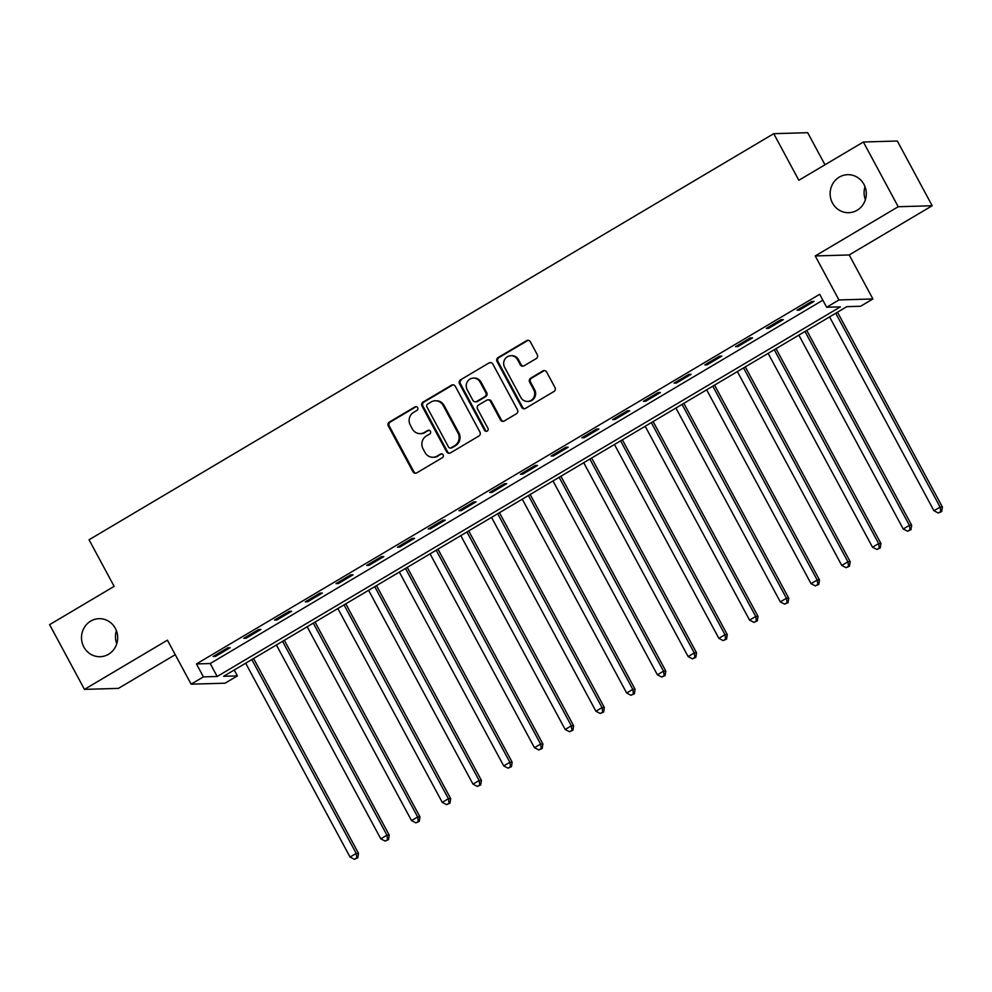 <?xml version="1.0" encoding="UTF-8"?>
<svg xmlns="http://www.w3.org/2000/svg" width="992" height="992" viewBox="0 0 992 992"><rect width="100%" height="100%" fill="white"/><g stroke="black" fill="none" stroke-linecap="round" stroke-linejoin="round"><path stroke-width="1.49" d="M417.669 407.613A2.046 1.947 -91.7 0 0 415.016 406.844L389.372 422.046A2.914 2.778 -91.7 0 0 388.331 426.014L412.97 471.758A2.914 2.778 -91.7 0 0 416.752 472.874L442.382 457.672A2.046 1.947 -91.7 0 0 441.366 453.84A2.046 1.947 -91.7 0 0 440.473 454.113L437.15 456.072A9.337 8.878 -91.7 0 1 425.047 452.526L423.001 448.706A9.337 8.878 -91.7 0 1 426.337 435.996L429.66 434.037A2.046 1.947 -91.7 0 0 428.643 430.206A2.046 1.947 -91.7 0 0 427.75 430.478L424.427 432.438A9.337 8.878 -91.7 0 1 412.325 428.891L410.279 425.072A9.337 8.878 -91.7 0 1 413.614 412.362L416.938 410.39A2.046 1.947 -91.7 0 0 417.669 407.613M416.38 406.621A2.046 1.947 -91.7 0 0 415.933 406.807L390.302 422.022A2.914 2.778 -91.7 0 0 389.248 425.99L413.887 471.733A2.914 2.778 -91.7 0 0 415.921 473.196M441.824 453.89A2.046 1.947 -91.7 0 0 441.39 454.076L437.15 456.072M429.102 430.255A2.046 1.947 -91.7 0 0 428.668 430.441L424.427 432.438M832.486 203.025A19.022 18.092 -91.7 0 0 848.768 212.697A19.022 18.092 -91.7 0 0 863.945 184.351A19.022 18.092 -91.7 0 0 847.664 174.679A19.022 18.092 -91.7 0 0 832.486 203.025M83.861 647.02A19.022 18.092 -91.7 0 0 100.155 656.704A19.022 18.092 -91.7 0 0 115.332 628.358A19.022 18.092 -91.7 0 0 99.051 618.673A19.022 18.092 -91.7 0 0 83.861 647.02M536.213 358.596A2.914 2.778 -91.7 0 0 537.255 354.628L530.348 341.794A2.914 2.778 -91.7 0 0 526.566 340.678L498.096 357.566A2.914 2.778 -91.7 0 0 497.054 361.534L521.68 407.29A2.914 2.778 -91.7 0 0 525.462 408.394L553.933 391.505A2.914 2.778 -91.7 0 0 554.987 387.537L546.629 372.037A2.914 2.778 -91.7 0 0 542.847 370.921L530.67 378.15A2.914 2.778 -91.7 0 0 529.616 382.118L533.758 389.806A7.8 7.415 -91.7 0 1 527.533 401.438A7.8 7.415 -91.7 0 1 520.85 397.47L504.63 367.35A7.8 7.415 -91.7 0 1 510.868 355.719A7.8 7.415 -91.7 0 1 517.539 359.699L520.242 364.709A2.914 2.778 -91.7 0 0 524.024 365.825L536.213 358.596M826.646 307.247L838.947 299.956L872.898 298.964L860.61 306.255L846.846 306.664L223.609 676.296L237.386 675.899L225.085 683.19L191.121 684.17L203.422 676.879L217.186 676.482L840.422 306.85L826.646 307.247L819.677 294.302L196.453 663.933L203.422 676.879M191.121 684.17L167.425 640.162L84.456 689.378L49.6 624.65L114.142 586.371L89.044 539.772L773.735 133.672L798.833 180.284L863.362 142.005L898.219 206.733L815.238 255.948L838.947 299.956M455.303 386.297A2.914 2.778 -91.7 0 0 451.521 385.194L423.038 402.082A2.914 2.778 -91.7 0 0 421.997 406.05L446.623 451.794A2.914 2.778 -91.7 0 0 450.405 452.91L478.888 436.021A2.914 2.778 -91.7 0 0 479.93 432.041L455.303 386.297M460.573 379.824L489.044 362.936A2.914 2.778 -91.7 0 1 492.826 364.039L517.452 409.795A2.914 2.778 -91.7 0 1 516.41 413.763L504.221 420.992A2.914 2.778 -91.7 0 1 500.439 419.876L490.457 401.326A2.914 2.778 -91.7 0 0 486.675 400.222L478.59 405.009A2.914 2.778 -91.7 0 0 477.549 408.989L487.94 428.296A2.046 1.947 -91.7 0 1 486.316 431.346A2.046 1.947 -91.7 0 1 484.567 430.305L459.519 383.792A2.914 2.778 -91.7 0 1 460.573 379.824L489.044 362.936M863.362 142.005L897.326 141.013L932.182 205.741L898.219 206.733M84.456 689.378L118.408 688.386L175.249 654.683M196.453 663.933L210.217 663.536L822.852 300.192M215.4 656.456L230.144 647.702L227.85 647.776L213.106 656.518L215.4 656.456L214.867 655.476M246.128 638.228L260.884 629.474L258.577 629.548L243.834 638.29L246.128 638.228L245.594 637.248M276.855 620L291.611 611.258L289.317 611.32L274.561 620.062L276.855 620L276.334 619.02M307.594 601.772L322.338 593.03L320.044 593.092L305.3 601.846L307.594 601.772L307.061 600.792M338.322 583.544L353.078 574.802L350.771 574.864L336.028 583.618L338.322 583.544L337.788 582.564M369.049 565.316L383.805 556.574L381.511 556.636L366.755 565.39L369.049 565.316L368.528 564.336M399.788 547.1L414.532 538.346L412.238 538.408L397.494 547.162L399.788 547.1L399.255 546.108M430.516 528.872L445.272 520.118L442.965 520.18L428.222 528.934L430.516 528.872L429.982 527.893M461.243 510.644L475.999 501.89L473.705 501.964L458.949 510.706L461.243 510.644L460.722 509.665M491.982 492.416L506.726 483.662L504.432 483.736L489.688 492.478L491.982 492.416L491.449 491.437M522.71 474.188L537.466 465.434L535.159 465.508L520.416 474.25L522.71 474.188L522.176 473.209M553.437 455.96L568.193 447.218L565.899 447.28L551.143 456.022L553.437 455.96L552.916 454.981M584.176 437.732L598.92 428.99L596.626 429.052L581.882 437.807L584.176 437.732L583.643 436.753M614.904 419.504L629.66 410.762L627.353 410.824L612.61 419.579L614.904 419.504L614.37 418.525M645.631 401.276L660.387 392.534L658.093 392.596L643.337 401.351L645.631 401.276L645.11 400.297M676.37 383.048L691.114 374.306L688.82 374.368L674.076 383.123L676.37 383.048L675.837 382.069M707.098 364.833L721.854 356.078L719.547 356.14L704.804 364.895L707.098 364.833L706.564 363.853M737.825 346.605L752.581 337.85L750.287 337.925L735.531 346.667L737.825 346.605L737.304 345.625M768.564 328.377L783.308 319.622L781.014 319.697L766.27 328.439L768.564 328.377L768.031 327.397M799.292 310.149L814.048 301.394L811.741 301.469L796.998 310.211L799.292 310.149L798.758 309.169M824.972 164.771L807.699 132.692L773.735 133.672M865.012 186.67A19.022 18.092 -91.7 0 0 865.384 199.714M116.386 630.664A19.022 18.092 -91.7 0 0 116.771 643.721M815.238 255.948L849.202 254.956L932.182 205.741M849.202 254.956L872.898 298.964M234.211 670.009L237.386 675.899M210.217 663.536L217.186 676.482M420.323 433.64L421.24 433.616A9.337 8.878 -91.7 0 0 425.345 432.413M433.045 457.275L433.963 457.25A9.337 8.878 -91.7 0 0 438.067 456.047M453.257 384.846A2.914 2.778 -91.7 0 0 452.439 385.169L423.956 402.058A2.914 2.778 -91.7 0 0 422.914 406.026L447.541 451.769A2.914 2.778 -91.7 0 0 449.587 453.232M427.614 404.066A2.046 1.947 -91.7 0 0 426.882 406.844L448.508 446.995A2.046 1.947 -91.7 0 0 451.149 447.776L454.646 445.693A9.337 8.878 -91.7 0 0 457.994 432.983L443.213 405.542A9.337 8.878 -91.7 0 0 431.111 401.983L427.614 404.066M450.256 448.037L451.174 448.012A2.046 1.947 -91.7 0 0 452.067 447.752L451.149 447.776M435.215 400.793L436.133 400.768A9.337 8.878 -91.7 0 1 444.131 405.517L458.912 432.958A9.337 8.878 -91.7 0 1 455.564 445.668L452.067 447.752M490.792 362.588A2.914 2.778 -91.7 0 0 489.961 362.911M487.952 399.838L488.87 399.813A2.914 2.778 -91.7 0 1 491.375 401.301L501.357 419.852A2.914 2.778 -91.7 0 0 503.403 421.315M461.491 379.8A2.914 2.778 -91.7 0 0 460.437 383.768L485.485 430.28A2.046 1.947 -91.7 0 0 486.774 431.272M480.091 382.081A7.8 7.415 -91.7 0 0 473.407 378.101A7.8 7.415 -91.7 0 0 467.182 389.732L472.886 400.346A2.914 2.778 -91.7 0 0 476.668 401.45L484.753 396.664A2.914 2.778 -91.7 0 0 485.807 392.683L480.091 382.081L481.008 382.056A7.8 7.415 -91.7 0 0 474.325 378.076L473.407 378.101M475.391 401.834L476.309 401.797A2.914 2.778 -91.7 0 0 477.586 401.425L476.668 401.45M481.008 382.056L486.725 392.658A2.914 2.778 -91.7 0 1 485.671 396.639L477.586 401.425M510.868 355.719L511.785 355.694A7.8 7.415 -91.7 0 1 518.469 359.662L521.16 364.684A2.914 2.778 -91.7 0 0 523.206 366.147M527.533 401.438L528.451 401.413A7.8 7.415 -91.7 0 0 534.676 389.782L533.758 389.806M544.596 370.574A2.914 2.778 -91.7 0 0 543.765 370.896L531.588 378.126A2.914 2.778 -91.7 0 0 530.534 382.094L534.676 389.782M528.314 340.33A2.914 2.778 -91.7 0 0 527.484 340.653L499.013 357.542A2.914 2.778 -91.7 0 0 497.972 361.51L522.598 407.253A2.914 2.778 -91.7 0 0 524.632 408.716M245.681 663.202L350.064 857.063L356.215 853.418L358.509 853.343L253.592 658.514M356.872 857.857L354.404 859.308L357.79 857.832L356.872 857.857L356.215 853.418L251.832 659.556M354.404 859.308L350.064 857.063M358.509 853.343L357.79 857.832M276.408 644.974L380.792 838.835L386.942 835.19L389.236 835.128L284.332 640.286M387.599 839.629L385.144 841.092L388.517 839.604L387.599 839.629L386.942 835.19L282.559 641.328M385.144 841.092L380.792 838.835M389.236 835.128L388.517 839.604M307.148 626.758L411.531 820.607L417.669 816.962L419.963 816.9L315.059 622.058M418.326 821.401L415.871 822.864L419.244 821.376L418.326 821.401L417.669 816.962L313.286 623.112M415.871 822.864L411.531 820.607M419.963 816.9L419.244 821.376M337.875 608.53L442.258 802.379L448.409 798.734L450.703 798.672L345.786 603.83M449.066 803.173L446.598 804.636L449.984 803.148L449.066 803.173L448.409 798.734L344.026 604.884M446.598 804.636L442.258 802.379M450.703 798.672L449.984 803.148M368.602 590.302L472.986 784.151L479.136 780.506L481.43 780.444L376.526 585.602M479.793 784.945L477.338 786.408L480.711 784.92L479.793 784.945L479.136 780.506L374.753 586.656M477.338 786.408L472.986 784.151M481.43 780.444L480.711 784.92M399.342 572.074L503.725 765.923L509.863 762.278L512.157 762.216L407.253 567.374M510.52 766.717L508.065 768.18L511.438 766.692L510.52 766.717L509.863 762.278L405.48 568.428M508.065 768.18L503.725 765.923M512.157 762.216L511.438 766.692M430.069 553.846L534.452 747.695L540.603 744.062L542.897 743.988L437.98 549.146M541.26 748.501L538.792 749.952L542.178 748.464L541.26 748.501L540.603 744.062L436.22 550.2M538.792 749.952L534.452 747.695M542.897 743.988L542.178 748.464M460.796 535.618L565.18 729.48L571.33 725.834L573.624 725.76L468.72 530.931M571.987 730.273L569.532 731.724L572.905 730.236L571.987 730.273L571.33 725.834L466.947 531.972M569.532 731.724L565.18 729.48M573.624 725.76L572.905 730.236M491.536 517.39L595.919 711.252L602.057 707.606L604.351 707.532L499.447 512.703M602.714 712.045L600.259 713.496L603.632 712.02L602.714 712.045L602.057 707.606L497.674 513.744M600.259 713.496L595.919 711.252M604.351 707.532L603.632 712.02M522.263 499.162L626.646 693.024L632.797 689.378L635.091 689.304L530.174 494.475M633.454 693.817L630.986 695.268L634.372 693.792L633.454 693.817L632.797 689.378L528.414 495.516M630.986 695.268L626.646 693.024M635.091 689.304L634.372 693.792M552.99 480.934L657.374 674.796L663.524 671.15L665.818 671.088L560.914 476.247M664.181 675.589L661.726 677.052L665.099 675.564L664.181 675.589L663.524 671.15L559.141 477.288M661.726 677.052L657.374 674.796M665.818 671.088L665.099 675.564M583.73 462.718L688.113 656.568L694.251 652.922L696.545 652.86L591.641 458.019M694.908 657.361L692.453 658.824L695.826 657.336L694.908 657.361L694.251 652.922L589.868 459.073M692.453 658.824L688.113 656.568M696.545 652.86L695.826 657.336M614.457 444.49L718.84 638.34L724.991 634.694L727.285 634.632L622.368 439.791M725.648 639.133L723.18 640.596L726.566 639.108L725.648 639.133L724.991 634.694L620.608 440.845M723.18 640.596L718.84 638.34M727.285 634.632L726.566 639.108M645.184 426.262L749.568 620.112L755.718 616.466L758.012 616.404L653.108 421.563M756.375 620.905L753.92 622.368L757.293 620.88L756.375 620.905L755.718 616.466L651.335 422.617M753.92 622.368L749.568 620.112M758.012 616.404L757.293 620.88M675.924 408.034L780.307 601.884L786.445 598.238L788.739 598.176L683.835 403.335M787.102 602.677L784.647 604.14L788.02 602.652L787.102 602.677L786.445 598.238L682.062 404.389M784.647 604.14L780.307 601.884M788.739 598.176L788.02 602.652M706.651 389.806L811.034 583.656L817.185 580.022L819.479 579.948L714.562 385.107M817.842 584.462L815.374 585.912L818.76 584.424L817.842 584.462L817.185 580.022L712.802 386.161M815.374 585.912L811.034 583.656M819.479 579.948L818.76 584.424M737.378 371.578L841.762 565.44L847.912 561.794L850.206 561.72L745.302 366.891M848.569 566.234L846.114 567.684L849.487 566.196L848.569 566.234L847.912 561.794L743.529 367.933M846.114 567.684L841.762 565.44M850.206 561.72L849.487 566.196M768.118 353.35L872.501 547.212L878.639 543.566L880.933 543.492L776.029 348.663M879.296 548.006L876.841 549.456L880.214 547.981L879.296 548.006L878.639 543.566L774.256 349.705M876.841 549.456L872.501 547.212M880.933 543.492L880.214 547.981M798.845 335.122L903.228 528.984L909.379 525.338L911.673 525.264L806.756 330.435M910.036 529.778L907.568 531.228L910.954 529.753L910.036 529.778L909.379 525.338L804.996 331.477M907.568 531.228L903.228 528.984M911.673 525.264L910.954 529.753M829.572 316.894L933.956 510.756L940.106 507.11L942.4 507.048L837.496 312.207M940.763 511.55L938.308 513.013L941.681 511.525L940.763 511.55L940.106 507.11L835.723 313.249M938.308 513.013L933.956 510.756M942.4 507.048L941.681 511.525M415.933 406.807L415.016 406.844M441.39 454.076L440.473 454.113M428.668 430.441L427.75 430.478M413.887 471.733L412.97 471.758M389.248 425.99L388.331 426.014M390.302 422.022L389.372 422.046M447.541 451.769L446.623 451.794M422.914 406.026L421.997 406.05M423.956 402.058L423.038 402.082M452.439 385.169L451.521 385.194M455.564 445.668L454.646 445.693M458.912 432.958L457.994 432.983M444.131 405.517L443.213 405.542M501.357 419.852L500.439 419.876M491.375 401.301L490.457 401.326M485.485 430.28L484.567 430.305M460.437 383.768L459.519 383.792M485.671 396.639L484.753 396.664M486.725 392.658L485.807 392.683M521.16 364.684L520.242 364.709M518.469 359.662L517.539 359.699M530.534 382.094L529.616 382.118M531.588 378.126L530.67 378.15M543.765 370.896L542.847 370.921M522.598 407.253L521.68 407.29M497.972 361.51L497.054 361.534M499.013 357.542L498.096 357.566M527.484 340.653L526.566 340.678"/></g></svg>
